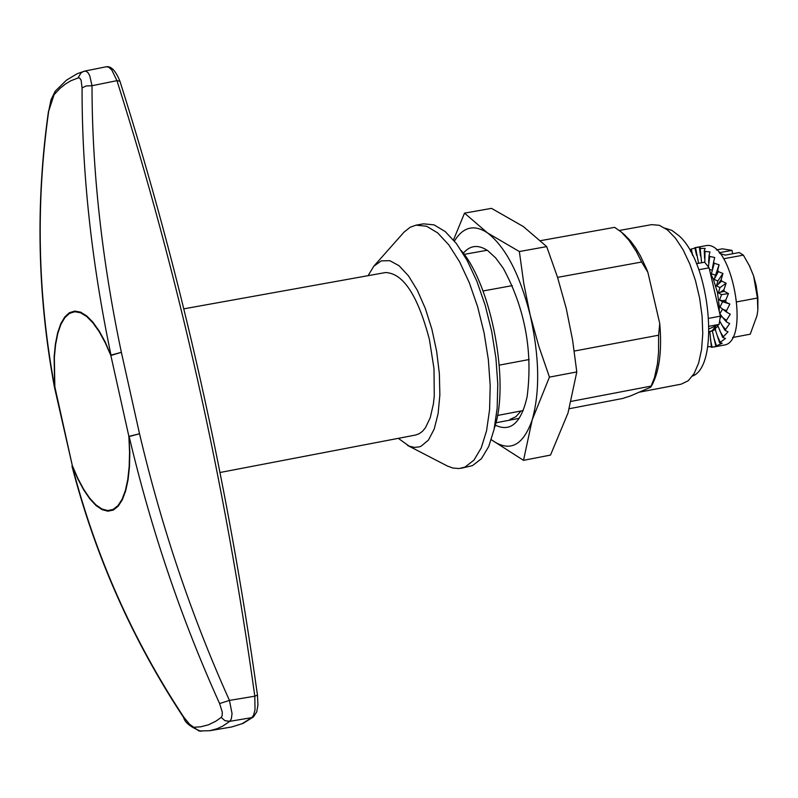 <?xml version="1.0" encoding="UTF-8"?>
<svg xmlns="http://www.w3.org/2000/svg" width="798" height="798" viewBox="0 0 798 798"><rect width="100%" height="100%" fill="white"/><g stroke="black" fill="none" stroke-linecap="round" stroke-linejoin="round"><path stroke-width="1.2" d="M709.113 328.846L719.128 324.397L720.355 316.148L709.113 267.839L704.654 262.203L696.455 263.709M698.809 269.724L709.113 267.839M708.824 318.312L720.355 316.148M709.113 326.272L719.128 324.397M494.371 428.097C509.972 383.998 491.817 286.292 461.424 250.742M492.037 440.207L523.518 460.336L532.196 419.838C523.149 445.793 509.762 452.576 492.037 440.207L491.319 439.638L492.037 440.207M546.71 246.612L557.523 277.275L566.221 308.367L572.565 339.928L576.794 371.938L549.443 377.115L538.81 346.242L530.171 315.02L523.767 283.44L519.358 251.54L546.71 246.612L523.318 226.522L491.498 208.358L464.516 213.136L487.518 232.916C505.523 246.861 519.737 274.233 530.171 315.02C539.448 356.497 540.126 391.439 532.196 419.838L549.443 377.115M463.319 253.195C470.231 245.146 478.421 244.348 487.907 250.772L495.698 257.954L503.279 268.288C525.024 308.527 532.974 351.329 527.129 396.686C521.184 423 510.56 432.486 495.259 425.125M454.431 241.056C463.139 226.832 474.172 224.118 487.518 232.916L519.358 251.54M576.794 371.938L568.016 412.965L550.51 455.079L523.518 460.336M464.516 213.136L453.503 239.929M521.044 410.97L515.857 416.726L509.892 419.479M692.514 376.067C720.095 365.973 710.25 262.861 678.928 235.699L671.906 230.393L665.033 228.138M253.445 716.903L256.727 711.876L257.924 705.203L257.465 695.128L254.821 696.195L255.011 709.881L253.535 715.267L251.779 717.641L253.445 716.903L242.951 723.457L231.699 726.968L242.033 723.746L251.779 717.641L229.754 721.332L231.34 718.938L232.048 713.592L229.435 700.405L254.821 696.195C224.657 480.506 178.702 275.32 116.957 80.658L92.009 85.715C92.069 170.523 101.845 259.39 121.366 352.327L111.002 355.12C91.521 261.904 81.885 172.837 82.074 87.92L81.117 80.219L79.7 78.074L78.324 77.855L78.443 77.197L81.117 72.768L83.94 71.281L86.064 71.202L88.059 72.728L89.785 75.82L92.009 85.715L86.084 85.975L82.074 87.92M48.698 111.102L51.012 99.76L55.212 91.201L48.698 111.102C35.651 203.35 37.626 295.18 54.613 386.611L54.134 356.935L55.401 344.028L57.626 332.866L60.758 323.769L64.738 316.986L69.446 312.706L74.773 311.07L80.578 312.138L86.693 315.898L92.977 322.272L99.231 331.1L105.296 342.152L110.852 355.499L121.366 352.327L139.53 433.773C161.585 527.318 191.55 616.196 229.435 700.405L219.6 703.557C181.435 619.208 151.291 530.201 129.156 436.546L139.53 433.773L128.877 436.376L129.835 452.267L129.466 466.82L128.059 479.817L125.665 490.9L122.333 499.777L118.184 506.211L113.336 510.052L107.91 511.199L102.064 509.653L95.96 505.473L89.765 498.79L83.63 489.782L77.725 478.72L72.209 465.892C95.411 555.837 132.568 639.537 183.68 716.983L189.605 724.295L198.902 730.978L209.784 730.709L217.176 728.694L222.891 726.02L229.754 721.332L224.966 720.674L221.176 717.412L222.163 715.776L222.303 712.195L219.6 703.557M48.498 111.122C35.461 203.41 37.416 295.32 54.374 386.84L72.309 465.543L54.833 386.771L54.354 357.295L55.611 344.467L57.815 333.384L60.937 324.347L64.887 317.604L69.566 313.355L74.852 311.729L80.618 312.796L86.703 316.537L92.937 322.871L99.152 331.639L105.176 342.611L110.852 355.499L128.877 436.376L129.555 451.997L129.186 466.451L127.79 479.369L125.406 490.381L122.104 499.199L117.984 505.593L113.166 509.403L107.77 510.55L101.964 509.014L95.91 504.865L89.745 498.221L83.66 489.274L77.795 478.281L72.309 465.543L71.99 466.212C95.241 556.166 132.448 639.926 183.6 717.502L183.68 716.983M183.839 308.836L385.444 272.547C403.15 273.086 417.803 295.39 429.404 339.459L433.992 368.666L434.272 395.918L433.394 403.958L430.232 417.733L425.394 427.848L422.431 431.359L419.159 433.753L415.628 435.03L220.078 472.486M116.957 80.658L111.83 70.044L108.608 67.132L106.314 66.763C111.151 65.945 115.69 70.763 119.929 81.206L116.957 80.658M55.212 91.201L66.493 80.159L77.097 73.755L84.648 71.112L106.314 66.763M714.03 346.98L723.726 345.145C751.247 342.591 731.876 238.283 705.272 245.794L694.849 247.699L700.415 246.981L699.457 248.178L700.195 248.447L705.143 248.407L704.265 250.831L705.013 251.43L709.961 251.959L709.043 255.54L709.771 256.437L714.679 257.495L713.602 262.093L714.27 263.26L719.068 264.776L717.711 270.233L718.3 271.609L722.938 273.475L721.212 279.569L721.681 281.105L726.12 283.22L723.926 289.714L724.275 291.33L728.464 293.564L725.751 300.208L722.419 300.706L719.517 299.978L721.591 294.622L717.452 292.387L719.297 306.632L720.025 307.05L722.549 301.734L729.861 304.058L726.589 310.572L726.629 312.138L730.27 314.222L726.419 320.347L726.3 321.784L729.651 323.609L724.963 330.352L728.045 331.808L722.699 337.454L725.522 338.442L719.587 342.791L722.2 343.25L715.786 346.132L718.23 346.003L711.457 347.339L709.801 331.609L709.073 331.469M717.452 292.387L713.292 279.011L710.37 273.255M697.671 263.48L697.173 263.579M716.005 325.784L712.275 330.611L709.352 331.639M719.297 306.632L719.188 311.12M722.419 300.706L729.861 304.058M725.751 300.208L725.951 301.834M720.025 307.05L723.038 309.434L726.589 310.572M723.038 309.434L726.629 312.138M726.3 321.784L722.808 317.634L726.419 320.347M690.44 251.27L691.148 250.991M692.484 255.081L690.629 249.395L694.918 248.008M711.377 346.711L707.716 346.671M722.808 317.634L719.836 313.704L722.569 309.065M719.517 299.978L718.739 299.549M722.549 301.734L718.679 299.529M721.591 294.622L728.464 293.564M717.512 292.377L718.34 292.786L724.275 291.33M718.34 292.786L720.005 287.599L726.12 283.22M720.963 291.839L723.926 289.714M715.666 285.425L716.534 285.794L721.681 281.105M720.005 287.599L715.616 285.465M716.534 285.794L717.851 280.986L722.938 273.475M718.739 283.22L721.212 279.569M713.292 279.011L714.19 279.32L718.3 271.609M717.851 280.986L713.242 279.081M714.19 279.32L719.068 264.776M715.846 275.24L717.711 270.233M710.489 273.425L711.417 273.644L714.27 263.26M715.227 275.081L710.459 273.514M712.415 268.238L713.602 262.093M708.415 266.791L709.771 256.437M712.075 270.093L709.492 269.495M708.604 262.532L709.043 255.54M704.834 262.392L705.013 251.43M704.574 258.382L704.265 250.831M701.602 262.761L700.195 248.447M700.504 255.949L699.457 248.178M697.652 263.37L698.559 263.141L695.547 247.629M696.574 255.33L694.849 247.699M692.744 255.609L691.248 248.986M709.801 331.609L712.774 330.791M710.429 339.659L712.155 347.3M712.275 330.611L715.786 346.132M712.754 330.681L715.587 329.265M714.06 338.532L716.414 345.753M714.818 328.128L719.587 342.791M715.337 328.307L718.07 326.252M717.252 335.609L720.115 342.093M717.621 325.065L722.699 337.454M719.547 322.392L720.105 321.823M719.846 331.01L723.108 336.467M719.766 321.175L724.963 330.352M720.195 317.973L721.621 316.058M721.721 324.926L725.232 329.115M757.761 310.661L757.033 315.549L750.23 334.192L732.504 337.534M719.188 252.717L731.985 250.373L722.35 248.836L716.405 249.914M731.985 250.373L732.694 253.764M757.871 309.544L757.9 297.883L756.165 285.534L753.611 275.968L749.262 265.455M719.836 253.475L725.282 255.121L739.267 252.557L743.367 255.141L723.636 258.761M757.831 309.913L757.422 298.033L737.033 301.834M757.422 298.033L753.611 275.968L749.541 266.013L743.367 255.141M639.118 392.217L681.203 384.157L688.185 380.776L694.1 373.614L698.649 362.98L701.592 349.394L702.759 333.524L702.1 316.178L699.637 298.233L695.487 280.587L689.871 264.158L683.088 249.774L675.457 238.153L667.397 229.864L659.298 225.295L651.567 224.647L619.408 230.442M574.261 351.06L658.609 335.21L659.737 323.489C662.021 349.424 659.637 369.564 652.604 383.888L652.126 384.776M658.609 335.21L658.559 352.207L657.422 363.898L654.52 377.554L650.639 387.23L630.53 395.928L622.6 398.481L569.313 408.706M495.877 422.79L519.239 418.312M497.473 415.479L523.189 410.561M571.338 401.344L651.358 386.042M464.187 254.382L487.149 250.253M540.755 240.627L614.64 227.34L621.433 232.128L629.053 240.407L636.305 251.46L641.652 262.023L557.553 277.375M368.097 275.669L373.783 266.223L381.274 260.866L389.863 260.697L399.09 265.744L408.426 275.789L417.334 290.292L425.314 308.447L431.888 329.225L436.666 351.429L439.369 373.753L439.858 394.92L438.102 413.703L434.212 429.035L428.436 440.067L421.105 446.212L419.229 446.9L414.302 447.389L409.135 446.122L398.312 438.341M374.152 265.804L404.037 232.128L410.212 227.231L416.017 225.166L426.551 226.213L437.663 232.886L448.865 244.936L459.598 261.834L469.354 282.811L477.663 306.881L484.087 332.876L488.336 359.549L490.201 385.584L489.583 409.723L486.551 430.82L481.244 447.887L473.942 460.147L465.025 467.079L459.159 468.546L452.895 468.037L447.498 466.082L407.509 445.384M416.017 225.166L423.519 223.839L434.062 224.876L445.204 231.55L456.416 243.58L467.169 260.467L476.945 281.435L485.254 305.484L491.688 331.469L495.927 358.122L497.782 384.147L497.154 408.287L494.092 429.374L488.765 446.431L481.443 458.69L472.496 465.623L461.184 468.266M482.999 290.981L512.286 285.634M499.279 365.135L529.174 359.519M624.216 234.512L630.33 240.697L635.527 247.689L640.485 256.008L646.51 268.876L647.886 272.367L659.737 323.489M647.886 272.367L641.652 262.023M221.176 717.412L215.799 721.232L208.318 724.873L200.517 726.838L194.483 727.217M53.596 95.181L60.139 88.259L65.336 84.089L70.753 80.807L78.324 77.855M257.465 695.128C227.39 480.027 181.545 275.38 119.929 81.206M183.6 717.502C184.887 722.629 190.752 727.247 201.186 731.357M209.784 730.709L231.699 726.968M749.92 266.751L749.541 266.013M652.604 383.888L651.238 386.431M624.974 235.171L621.433 232.128"/></g></svg>

